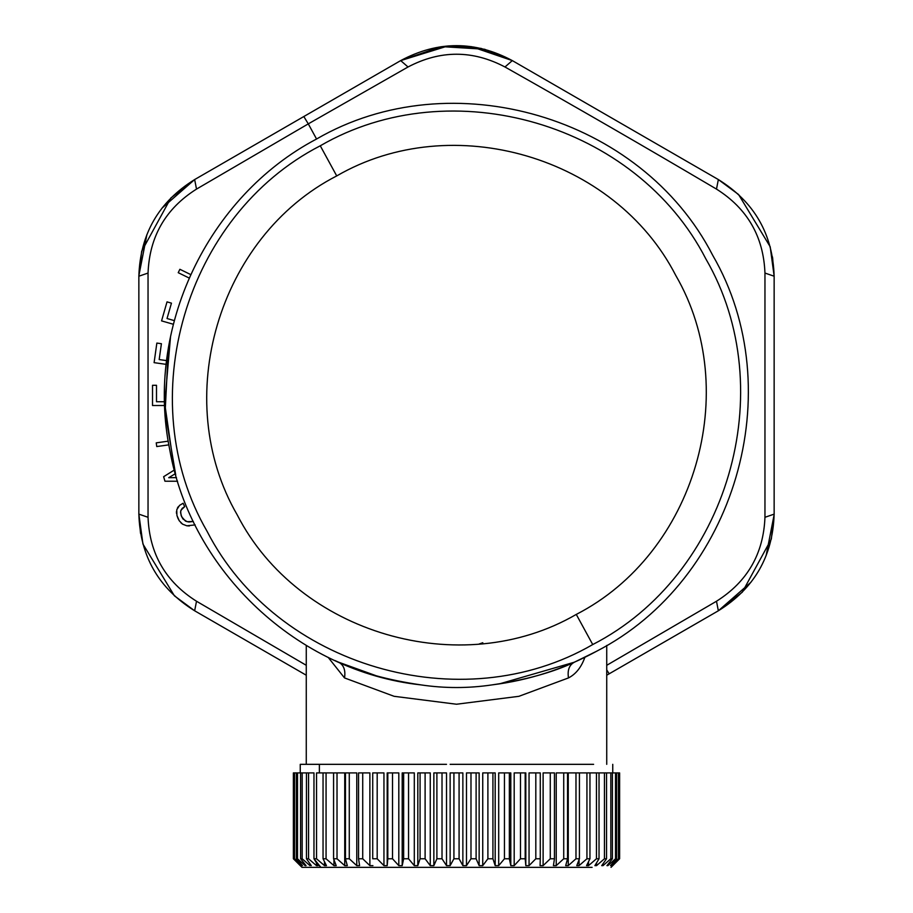 <?xml version="1.0" encoding="UTF-8"?>
<svg xmlns="http://www.w3.org/2000/svg" width="913" height="913" viewBox="0 0 913 913"><rect width="100%" height="100%" fill="white"/><g stroke="black" fill="none" stroke-linecap="round" stroke-linejoin="round"><path stroke-width="1.37" d="M162.126 207.993L194.652 179.564L196.512 189.094L308.286 123.871L316.56 139.016L308.286 123.871L408.031 66.98C440.34 49.987 472.66 49.987 504.969 66.98C575.875 106.981 646.381 147.689 716.488 189.094C747.359 208.586 763.519 236.57 764.957 273.055L774.144 276.217L764.957 273.055L764.957 517.294L774.144 514.133L764.957 517.294C763.519 553.769 747.37 581.764 716.488 601.245L718.348 610.786L716.488 601.245L606.734 665.303L716.488 601.245C747.37 581.764 763.519 553.769 764.957 517.294L764.957 273.055C763.519 236.57 747.37 208.586 716.488 189.094L718.348 179.564L716.488 189.094C646.37 147.689 575.875 106.981 504.969 66.98L512.307 60.6L484.598 49.245L441.835 46.62L400.693 60.6L303.824 116.533L308.286 123.871L303.824 116.533L194.652 179.564L400.693 60.6L408.031 66.98L400.693 60.6C437.898 40.674 475.102 40.674 512.307 60.6L504.969 66.98C472.66 49.975 440.34 49.975 408.031 66.98L308.286 123.871L196.512 189.094L194.652 179.564L170.914 197.927L141.675 251.292L138.856 276.217L138.856 514.133L142.942 544.068L174.406 595.812L194.652 610.786L306.266 675.221L194.652 610.786L196.512 601.245L194.652 610.786L174.406 595.812M774.144 276.205L770.195 246.761L738.594 194.537L718.348 179.564L512.307 60.6L481.025 48.378L448.112 45.97M196.512 189.094C165.63 208.586 149.481 236.57 148.043 273.055L138.856 276.217L148.043 273.055L148.043 517.294L138.856 514.133L148.043 517.294C149.481 553.769 165.63 581.764 196.512 601.245L306.266 665.303L196.512 601.245C165.641 581.764 149.481 553.769 148.043 517.294L148.043 273.055C149.481 236.57 165.63 208.586 196.512 189.094M606.734 675.221L609.176 673.805L606.734 675.221L609.176 673.805L606.734 669.891L609.176 673.805L718.348 610.786L742.28 592.217L771.325 539.047L774.144 514.133L774.144 276.217C772.82 234.025 754.218 201.807 718.348 179.564L512.307 60.6L484.598 49.245M772.615 257.774L774.144 276.217L774.144 514.133C772.809 556.314 754.206 588.531 718.348 610.786C754.218 588.531 772.82 556.314 774.144 514.133L774.144 276.217L770.195 246.761M703.866 619.14L609.176 673.805L718.348 610.786L742.28 592.217M138.856 514.247L140.522 533.34L138.856 514.133C140.18 556.325 158.782 588.543 194.652 610.786M162.069 208.073L194.617 179.587C158.782 201.807 140.18 234.025 138.856 276.217L138.856 514.133L142.942 544.068M146.902 234.595L138.856 275.703L146.867 234.687M447.792 45.992L400.693 60.6L311.721 111.968M141.675 251.292L138.856 276.217L138.856 514.133M296.885 669.8L306.266 675.221M718.383 610.763L750.954 582.243M766.098 555.743L774.144 514.647M512.261 60.578L471.313 46.631M440.762 46.768L401.161 60.338M616.606 120.824L512.307 60.6M774.144 276.103L772.466 256.895M182.155 508.37L184.677 506.681L182.155 508.37L180.626 511.348L181.082 515.24L182.92 518.938L187.085 521.7L193.351 521.471L188.865 521.996L185.51 521.129L181.641 516.758L180.569 512.57L180.922 510.23L184.677 506.681L183.136 503.234L179.519 505.403L176.745 509.808L176.939 515.468L179.268 520.787L182.577 524.165L186.834 525.797L195.165 524.907M164.945 481.219L177.579 481.231L164.945 481.219L177.579 481.231L164.945 481.219L163.644 476.7L164.945 481.219L163.644 476.7L174.36 469.99L163.644 476.7M156.751 446.56L168.871 444.859L156.751 446.56L156.237 442.851L156.751 446.56L168.871 444.859M168.254 441.162L156.237 442.851L168.254 441.162M152.517 405.52L164.797 405.52L152.517 405.52L152.517 385.297L152.517 405.52L152.517 385.297L156.5 385.297L152.517 385.297L156.5 385.297L156.5 401.743L156.5 385.297L156.5 401.743L164.682 401.743M154.103 362.655L166.234 364.367L154.103 362.655L156.853 343.071L154.103 362.655L156.853 343.071L161.407 343.71L156.853 343.071L161.407 343.71L159.182 359.562L161.407 343.71M166.657 360.612L159.182 359.562M161.567 320.885L173.356 324.263L161.567 320.885L167.022 301.872L161.567 320.885L167.022 301.872L171.45 303.15L167.022 301.872M167.033 318.523L171.45 303.15L167.033 318.523L174.292 320.611M179.884 269.289L190.691 274.562L179.884 269.289L178.229 272.69L189.151 278.02L178.229 272.69L179.884 269.289L178.229 272.69L189.151 278.02M168.722 477.704L175.364 473.676L168.722 477.704L176.494 477.613L168.722 477.704M183.136 503.234L184.677 506.681L183.136 503.234L179.519 505.403M177.339 508.187L178.263 506.715L177.339 508.187M176.449 511.588L176.517 513.437L176.449 511.588M176.939 515.468L177.978 518.39L176.939 515.468M179.268 520.787L177.978 518.39L179.268 520.787M182.577 524.165L180.785 522.67L182.577 524.165M186.834 525.797L189.379 525.945L186.834 525.797M446.514 764.329L319.379 764.329L446.514 764.329M593.621 764.329L450.132 764.329L593.621 764.329M320.885 867.35L313.969 858.768L318.112 865.638L315.305 860.993L320.885 867.35L592.115 867.35L301.975 867.35L293.393 858.768L300.377 865.638L293.404 858.768L293.404 772.912L293.404 858.768M318.112 865.638L316.469 865.638L308.548 858.768L316.469 865.638L316.469 862.911L316.469 865.638L318.112 865.638M306.46 858.768L308.548 858.768L306.46 858.768L306.46 772.912L308.548 772.912L308.548 858.768L308.548 772.912L306.46 772.912L306.46 858.768L311.287 865.638L306.46 858.768M309.986 865.638L309.986 863.789L309.986 865.638L302.18 858.768L302.18 772.912L306.46 772.912L300.594 772.912L300.594 858.768L300.594 772.912L302.18 772.912L302.18 858.768L300.594 858.768L306.06 865.638L300.594 858.768L302.18 858.768L309.986 865.638L306.06 862.18M306.06 865.638L305.113 865.638L297.501 858.768L305.113 865.638L305.113 864.463L305.113 865.638M296.428 858.768L297.501 858.768L296.428 858.768L296.428 772.912L297.501 772.912L297.501 858.768L297.501 772.912L296.428 772.912L296.428 858.768L302.465 865.638L296.428 858.768M294.032 858.768L294.032 772.912L294.032 858.768L300.571 865.638L294.032 858.768L300.571 864.394M316.103 865.319L311.287 861.153M453.921 858.768L459.079 858.768L462.868 865.638L459.079 858.768L459.079 772.912L462.868 772.912L462.868 865.638L462.868 772.912L459.079 772.912L459.079 858.768L453.921 858.768L453.921 772.912L459.079 772.912L450.132 772.912L453.921 772.912L453.921 858.768L450.132 865.638L453.921 858.768M450.132 865.638L446.514 865.638L442.018 858.768L446.514 865.638L446.514 772.912L446.514 865.638L450.132 865.638L450.132 772.912L450.132 865.638M436.893 858.768L442.018 858.768L442.018 772.912L446.514 772.912L442.018 772.912L442.018 858.768L436.893 858.768L436.893 772.912L442.018 772.912L433.858 772.912L436.893 772.912L436.893 858.768L433.858 865.638L436.893 858.768M433.858 865.638L430.263 865.638L425.104 858.768L430.263 865.638L430.263 772.912L430.263 865.638L433.858 865.638L433.858 772.912L433.858 865.638M420.071 858.768L425.104 858.768L425.104 772.912L430.263 772.912L425.104 772.912L425.104 858.768L420.071 858.768L420.071 772.912L425.104 772.912L417.812 772.912L420.071 772.912L420.071 858.768L417.812 865.638L420.071 858.768M417.812 865.638L414.308 865.638L408.545 858.768L414.308 865.638L414.308 772.912L414.308 865.638L417.812 865.638L417.812 772.912L417.812 865.638M403.649 858.768L408.545 858.768L408.545 772.912L414.308 772.912L408.545 772.912L408.545 858.768L403.649 858.768L403.649 772.912L408.545 772.912L402.199 772.912L403.649 772.912L403.649 858.768L402.199 865.638L403.649 858.768M402.199 865.638L398.81 865.638L392.51 858.768L398.81 865.638L398.81 772.912L398.81 865.638L402.199 865.638L402.199 772.912L402.199 865.638M387.808 858.768L392.51 858.768L392.51 772.912L398.81 772.912L392.51 772.912L392.51 858.768L387.808 858.768L387.808 772.912L392.51 772.912L387.192 772.912L387.808 772.912L387.192 865.638L387.808 858.768M387.192 865.638L383.951 865.638L377.183 858.768L383.951 865.638L383.951 772.912L383.951 865.638L387.192 865.638L387.192 772.912L387.192 865.638M372.721 858.768L377.183 858.768L377.183 772.912L383.951 772.912L377.183 772.912L377.183 858.768L372.721 858.768L372.721 772.912L377.183 772.912L372.721 772.912L372.721 858.768M372.926 865.638L369.879 865.638L362.723 858.768L369.879 865.638L369.879 772.912L369.879 865.638L372.926 865.638M358.547 858.768L362.723 858.768L362.723 772.912L369.879 772.912L362.723 772.912L362.723 858.768L358.547 858.768L358.547 772.912L362.723 772.912L358.547 772.912L358.547 858.768L359.585 865.638L358.547 858.768M359.585 865.638L356.766 865.638L349.28 858.768L356.766 865.638L356.766 772.912L356.766 865.638L359.585 865.638M345.456 858.768L349.28 858.768L349.28 772.912L356.766 772.912L349.28 772.912L349.28 858.768L345.456 858.768L345.456 772.912L349.28 772.912L345.456 772.912L345.456 858.768L347.305 865.638L345.456 858.768M347.305 865.638L344.737 865.638L337.023 858.768L344.737 865.638L344.737 772.912L344.737 865.638L347.305 865.638M333.576 858.768L337.023 858.768L337.023 772.912L344.737 772.912L337.023 772.912L337.023 858.768L333.576 858.768L333.576 772.912L337.023 772.912L333.576 772.912L333.576 858.768L336.224 865.638L333.576 858.768M336.224 865.638L333.941 865.638L326.067 858.768L333.941 865.638L333.941 859.715L333.941 865.638L336.224 865.638M323.042 858.768L326.067 858.768L326.067 772.912L333.941 772.912L326.067 772.912L326.067 858.768L323.042 858.768L323.042 772.912L326.067 772.912L323.042 772.912L323.042 858.768L326.455 865.638L323.042 858.768M326.455 865.638L324.48 865.638L316.537 858.768L324.48 865.638L324.48 861.667L324.48 865.638L326.455 865.638M313.969 858.768L316.537 858.768L316.537 772.912L323.042 772.912L316.537 772.912L316.537 858.768L313.969 858.768L313.969 772.912L313.969 858.768M619.596 858.768L619.596 772.912L618.968 772.912L618.968 858.768L612.429 865.638L618.968 858.768L618.968 772.912L619.596 772.912L619.596 858.768L611.025 867.35L619.619 858.768L619.619 772.912M618.432 858.768L618.968 772.912L616.572 772.912L616.572 858.768L610.535 865.638L616.572 858.768L616.572 772.912L618.432 772.912L618.432 858.768L611.094 865.638L618.432 858.768M611.094 865.638L611.094 864.988L611.094 865.638M615.499 858.768L616.572 858.768L615.499 858.768L615.499 772.912L616.572 772.912L612.406 772.912L612.406 858.768L606.94 865.638L612.406 858.768L612.406 772.912L615.499 772.912L615.499 858.768L607.887 865.638L615.499 858.768M607.887 865.638L606.94 865.638L607.887 865.638L607.887 864.463L607.887 865.638M610.82 858.768L612.406 858.768L610.82 858.768L610.82 772.912L612.406 772.912L606.54 772.912L606.54 858.768L601.713 865.638L606.54 858.768L606.54 772.912L610.82 772.912L610.82 858.768L603.014 865.638L610.82 858.768M603.014 865.638L601.713 865.638L603.014 865.638L603.014 863.789L603.014 865.638L606.94 862.18M604.452 858.768L606.54 858.768L604.452 858.768L604.452 772.912L606.54 772.912L599.031 772.912L599.031 858.768L594.888 865.638L599.031 858.768L599.031 772.912L604.452 772.912L604.452 858.768L596.531 865.638L604.452 858.768M596.531 865.638L594.888 865.638L596.531 865.638L596.531 862.911L596.531 865.638M596.463 858.768L599.031 858.768L596.463 858.768L596.463 772.912L599.031 772.912L589.958 772.912L589.958 858.768L586.545 865.638L589.958 858.768L589.958 772.912L596.463 772.912L596.463 858.768L588.52 865.638L596.463 858.768M588.52 865.638L586.545 865.638L588.52 865.638L588.52 861.667L588.52 865.638M586.933 858.768L589.958 858.768L586.933 858.768L586.933 772.912L589.958 772.912L579.059 772.912L586.933 772.912L586.933 858.768L579.059 865.638L586.933 858.768M579.059 865.638L576.776 865.638L579.424 858.768L576.776 865.638L579.059 865.638L579.059 859.715L579.059 865.638M575.977 858.768L579.424 858.768L579.424 772.912L579.424 858.768L575.977 858.768L575.977 772.912L579.424 772.912L568.263 772.912L575.977 772.912L575.977 858.768L568.263 865.638L575.977 858.768M568.263 865.638L565.695 865.638L567.544 858.768L565.695 865.638L568.263 865.638L568.263 772.912L568.263 865.638M563.72 858.768L567.544 858.768L567.544 772.912L567.544 858.768L563.72 858.768L563.72 772.912L567.544 772.912L556.234 772.912L563.72 772.912L563.72 858.768L556.234 865.638L563.72 858.768M556.234 865.638L553.415 865.638L554.453 858.768L553.415 865.638L556.234 865.638L556.234 772.912L556.234 865.638M550.277 858.768L554.453 858.768L554.453 772.912L554.453 858.768L550.277 858.768L550.277 772.912L554.453 772.912L543.121 772.912L550.277 772.912L550.277 858.768L543.121 865.638L550.277 858.768M543.121 865.638L540.074 865.638L540.279 858.768L540.074 865.638L543.121 865.638L543.121 772.912L543.121 865.638M535.817 858.768L540.279 858.768L540.279 772.912L540.279 858.768L535.817 858.768L535.817 772.912L540.279 772.912L529.049 772.912L535.817 772.912L535.817 858.768L529.049 865.638L535.817 858.768M529.049 865.638L525.808 865.638L525.192 858.768L525.808 865.638L525.808 772.912L525.808 865.638L529.049 865.638L529.049 772.912L529.049 865.638M520.49 858.768L525.192 858.768L525.192 772.912L525.808 772.912L525.192 772.912L525.192 858.768L520.49 858.768L520.49 772.912L525.192 772.912L514.19 772.912L520.49 772.912L520.49 858.768L514.19 865.638L520.49 858.768M514.19 865.638L510.801 865.638L509.351 858.768L510.801 865.638L510.801 772.912L510.801 865.638L514.19 865.638L514.19 772.912L514.19 865.638M504.455 858.768L509.351 858.768L509.351 772.912L510.801 772.912L509.351 772.912L509.351 858.768L504.455 858.768L504.455 772.912L509.351 772.912L498.692 772.912L504.455 772.912L504.455 858.768L498.692 865.638L504.455 858.768M498.692 865.638L495.188 865.638L492.929 858.768L495.188 865.638L495.188 772.912L495.188 865.638L498.692 865.638L498.692 772.912L498.692 865.638M487.896 858.768L492.929 858.768L492.929 772.912L495.188 772.912L492.929 772.912L492.929 858.768L487.896 858.768L487.896 772.912L492.929 772.912L482.737 772.912L487.896 772.912L487.896 858.768L482.737 865.638L487.896 858.768M482.737 865.638L479.142 865.638L476.107 858.768L479.142 865.638L479.142 772.912L479.142 865.638L482.737 865.638L482.737 772.912L482.737 865.638M470.982 858.768L476.107 858.768L476.107 772.912L479.142 772.912L476.107 772.912L476.107 858.768L470.982 858.768L470.982 772.912L476.107 772.912L466.486 772.912L470.982 772.912L470.982 858.768L466.486 865.638L470.982 858.768M466.486 865.638L462.868 865.638L466.486 865.638L466.486 772.912L466.486 865.638M294.568 772.912L294.568 858.768L294.032 772.912L296.428 772.912L294.568 772.912M293.404 772.912L294.032 772.912L293.404 772.912M313.969 772.912L308.548 772.912L313.969 772.912M300.594 772.912L297.501 772.912L300.594 772.912M319.379 764.329L319.379 772.912L319.379 764.329L300.251 764.329L300.251 772.912M301.906 865.638L294.568 858.768M306.266 764.329L306.266 645.434L306.266 764.329L300.251 764.329M568.479 677.925L518.915 696.311L456.489 704.231L394.074 696.299L344.521 677.925L328.121 657.314L344.521 677.925C345.707 670.188 343.745 664.949 338.655 662.222L334.934 660.544L338.655 662.222C343.745 664.949 345.707 670.188 344.521 677.925L394.074 696.299L456.489 704.231L518.915 696.311L568.479 677.925C575.909 674.114 581.398 667.186 584.936 657.143C581.398 667.186 575.909 674.114 568.479 677.925C567.293 670.188 569.256 664.949 574.345 662.222C552.707 672.47 525.283 680.025 492.073 684.887C528.981 680.276 563.766 669.092 596.44 651.334L574.345 662.222L596.44 651.334C735.25 580.086 790.966 390.182 712.665 255.229C641.405 116.419 451.513 60.703 316.56 139.016C207.16 196.672 144.768 328.885 169.795 449.983C191.216 571.778 297.969 671.648 420.927 684.887C387.705 680.025 360.281 672.47 338.655 662.222L338.461 662.13M168.323 348.777L165.116 412.299L175.741 475.011M606.734 764.329L606.734 645.434L606.734 764.329M482.794 642.741L479.222 643.962M492.073 684.887C528.981 680.276 563.766 669.092 596.44 651.334C735.25 580.086 790.966 390.182 712.665 255.229C641.405 116.419 451.513 60.703 316.56 139.016C451.513 60.703 641.405 116.419 712.665 255.229C790.966 390.182 735.25 580.086 596.44 651.334C735.25 580.086 790.966 390.182 712.665 255.229C641.405 116.419 451.513 60.703 316.56 139.016C207.16 196.672 144.768 328.885 169.795 449.983C191.216 571.778 297.969 671.648 420.927 684.887C444.642 688.413 468.358 688.413 492.073 684.887C468.358 688.413 444.642 688.413 420.927 684.887L420.688 684.853M174.36 469.99L164.728 403.603L170.514 336.783M376.795 675.974L338.552 662.176M574.345 662.222L499.377 683.894M336.726 175.924C452.232 108.909 614.757 156.591 675.746 275.395C742.76 390.901 695.078 553.438 576.274 614.415C460.768 681.429 298.243 633.748 237.254 514.943C170.24 399.438 217.922 236.912 336.726 175.924C452.232 108.909 614.757 156.591 675.746 275.395C742.76 390.901 695.078 553.438 576.274 614.415C460.768 681.429 298.243 633.748 237.254 514.943C170.24 399.438 217.922 236.912 336.726 175.924L320.269 145.795L336.726 175.924M592.731 644.555L576.274 614.415L592.731 644.555C727.866 575.19 782.11 390.319 705.875 258.938C636.521 123.803 451.638 69.559 320.269 145.795C185.134 215.16 130.89 400.031 207.125 531.412C276.479 666.536 461.362 720.779 592.731 644.555C727.866 575.19 782.11 390.319 705.875 258.938C636.521 123.803 451.638 69.559 320.269 145.795C185.134 215.16 130.89 400.031 207.125 531.412C276.479 666.536 461.362 720.779 592.731 644.555M194.652 179.564L170.914 197.927M774.144 514.133L771.325 539.047M718.348 179.564L738.594 194.537M293.381 858.768L293.381 772.912M612.749 764.329L612.749 772.912"/></g></svg>

